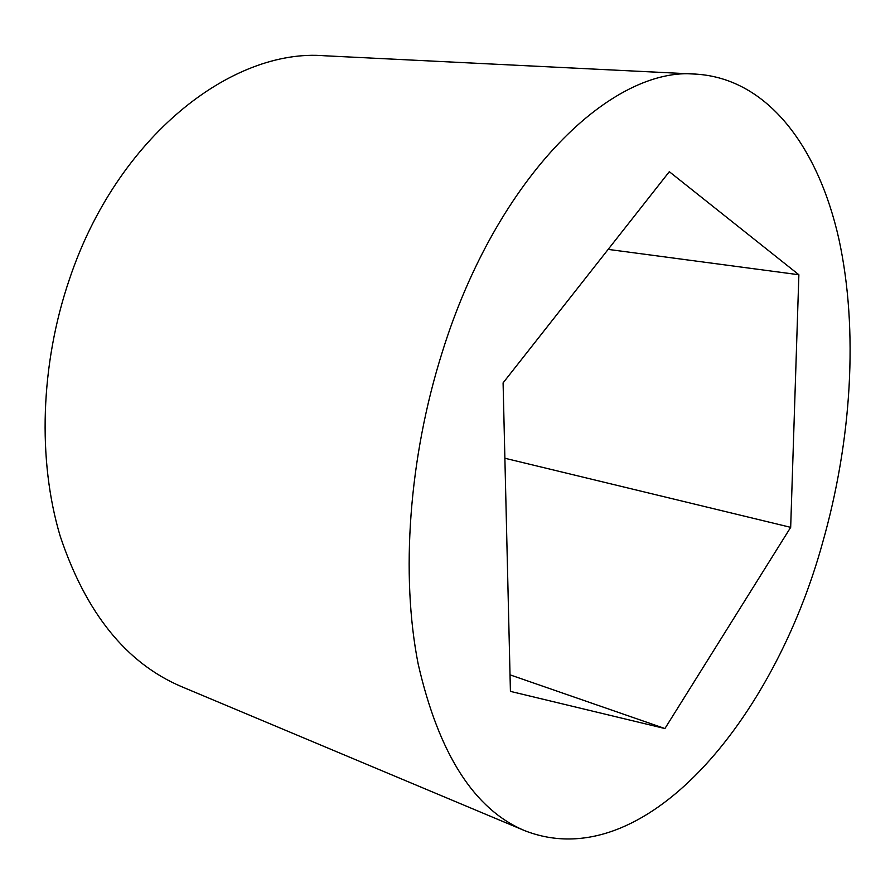<?xml version="1.0" encoding="UTF-8"?>
<svg xmlns="http://www.w3.org/2000/svg" width="895" height="895" viewBox="0 0 895 895"><rect width="100%" height="100%" fill="white"/><g stroke="black" fill="none" stroke-linecap="round" stroke-linejoin="round"><path stroke-width="1.34" d="M442.219 352.294C408.802 457.916 400.591 575.082 418.166 663.978C438.763 753.937 474.272 809.494 524.683 830.649C644.266 877.492 773.906 719.132 822.438 543.299C851.57 441.112 858.786 330.412 838.839 238.797C818.444 148.234 768.581 78.995 696.534 74.162C612.818 65.536 497.24 175.163 442.219 352.294M696.534 74.162L324.784 55.781C232.163 47.938 117.144 136.555 69.441 279.24C40.286 364.556 37.512 460.366 60.155 536.015C85.864 612.974 126.307 663.173 181.484 686.622L524.683 830.649M669.315 171.695L503.091 382.881L510.418 691.376L664.918 728.541L790.677 527.345L798.877 274.754L669.315 171.695M798.877 274.754L608.164 249.392M664.918 728.541L510.027 674.841M790.677 527.345L504.881 458.251"/></g></svg>
